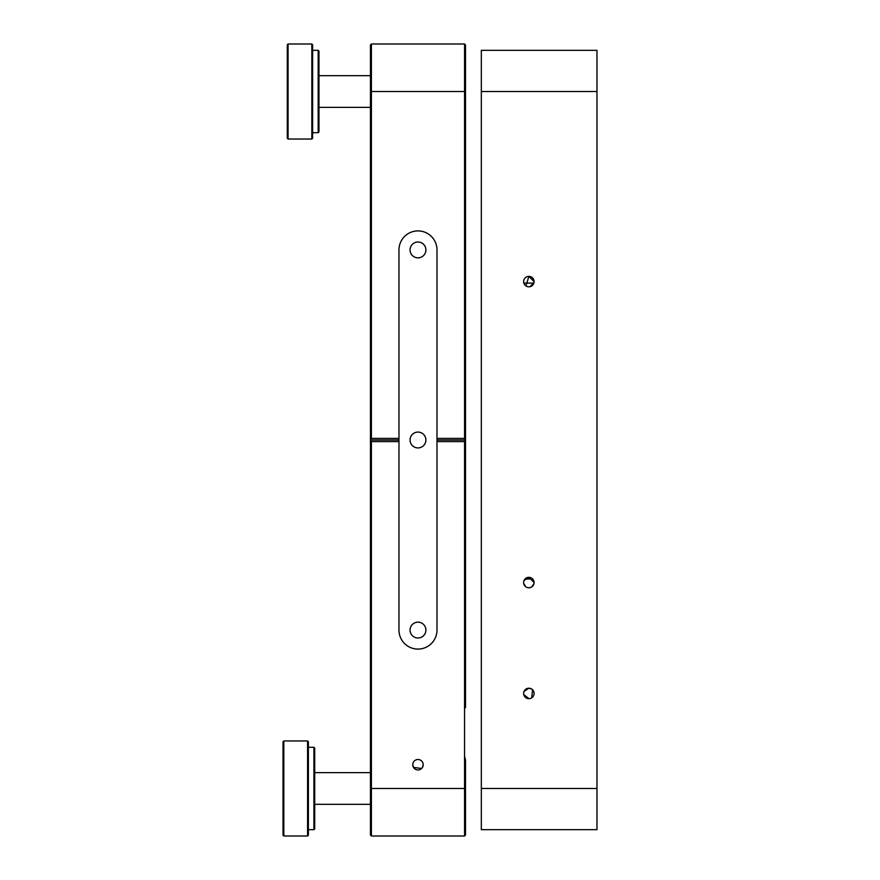 <?xml version="1.0" encoding="UTF-8"?>
<svg xmlns="http://www.w3.org/2000/svg" width="880" height="880" viewBox="0 0 880 880"><rect width="100%" height="100%" fill="white"/><g stroke="black" fill="none" stroke-linecap="round" stroke-linejoin="round"><path stroke-width="1.32" d="M371.404 523.952L370.458 523.952L370.458 440.638L371.404 441.584L371.404 788.48L370.458 788.48L370.458 440L398.97 440L398.97 438.416L371.404 438.416L370.458 439.362L370.458 91.52L370.458 274.153L371.404 274.153M370.458 274.153L370.458 440M371.404 438.416L371.404 91.52L370.458 91.52L370.458 44.946L371.404 44L371.404 91.52L464.552 91.52L464.552 44L465.498 44.946L465.498 439.362L464.552 438.416L464.552 91.52L465.498 91.52L465.498 295.856L464.552 295.856M370.458 523.952L370.458 685.993L371.404 685.993M370.458 685.993L370.458 835.054L371.404 836L371.404 788.48L464.552 788.48L464.552 441.584L436.986 441.584L436.986 630.08A19.008 19.008 0 0 1 417.978 649.088A19.008 19.008 0 0 1 398.97 630.08L398.97 441.584L371.404 441.584M464.552 441.584L465.498 440.638L465.498 707.696L464.552 707.696M370.458 575.113L371.404 575.113M412.753 764.72A5.225 5.225 0 0 1 417.978 759.495A5.225 5.225 0 0 1 423.203 764.72A5.225 5.225 0 0 1 417.978 769.945A5.225 5.225 0 0 1 412.753 764.72L413.49 767.404L421.608 768.482M422.455 767.415L423.203 764.72L422.466 767.404M414.348 768.482L413.49 767.404M410.058 440A7.92 7.92 0 0 1 417.978 432.08A7.92 7.92 0 0 1 425.898 440A7.92 7.92 0 0 1 417.978 447.92A7.92 7.92 0 0 1 410.058 440M410.058 630.08A7.92 7.92 0 0 1 417.978 622.16A7.92 7.92 0 0 1 425.898 630.08A7.92 7.92 0 0 1 417.978 638A7.92 7.92 0 0 1 410.058 630.08M410.058 249.92A7.92 7.92 0 0 1 417.978 242A7.92 7.92 0 0 1 425.898 249.92A7.92 7.92 0 0 1 417.978 257.84A7.92 7.92 0 0 1 410.058 249.92M398.97 440L398.97 441.584M398.97 438.416L398.97 249.92A19.008 19.008 0 0 1 417.978 230.912A19.008 19.008 0 0 1 436.986 249.92L436.986 441.584M465.498 707.696L465.498 440L436.986 440M464.706 788.48L464.706 756.8L465.498 759.968L465.498 788.48L464.552 788.48L464.552 836L371.404 836M465.498 788.48L465.498 835.054L464.552 836M398.97 44L436.986 44M370.458 44.946L371.404 44L464.552 44L465.498 44.946M465.498 440L465.498 295.856M465.498 503.36C465.498 517.605 465.498 517.605 465.498 503.36C465.498 489.115 465.498 489.115 465.498 503.36M464.552 438.416L436.986 438.416M534.083 281.6L528.858 276.375A5.225 5.225 0 0 0 523.633 281.6A5.225 5.225 0 0 0 528.858 286.825A5.225 5.225 0 0 0 534.083 281.6A5.225 5.225 0 0 0 528.858 276.375L525.954 285.945M534.083 582.56L528.858 577.335A5.225 5.225 0 0 0 523.633 582.56A5.225 5.225 0 0 0 528.858 587.785A5.225 5.225 0 0 0 534.083 582.56A5.225 5.225 0 0 0 528.858 577.335L524.029 580.547M523.732 583.583L525.954 586.905M531.762 689.095L528.858 688.215A5.225 5.225 0 0 0 523.633 693.44A5.225 5.225 0 0 0 528.858 698.665A5.225 5.225 0 0 0 534.083 693.44A5.225 5.225 0 0 0 528.858 688.215L524.029 691.427M523.732 694.463L528.858 698.665M596.97 50.336L481.338 50.336L596.97 50.336L596.97 91.52L481.338 91.52L481.338 50.336M596.97 91.52L596.97 829.664L481.338 829.664L481.338 91.52M531.762 697.785L532.554 689.744M528.858 587.785L530.871 587.389M531.762 586.905L533.984 583.583M529.881 286.726L533.984 282.623M283.03 835.208L283.03 741.752L283.822 740.96L283.822 836L283.03 835.208M307.582 740.96L308.374 741.752L308.374 835.208L307.582 836L307.582 740.96L283.822 740.96M313.918 747.296L314.71 748.088L314.71 828.872L313.918 829.664L313.918 747.296L308.374 747.296M464.552 123.673L465.498 123.673L465.498 91.52M287.287 138.248L287.287 44.792L288.079 44L288.079 139.04L287.287 138.248M311.839 44L312.631 44.792L312.631 138.248L311.839 139.04L311.839 44L288.079 44M318.175 50.336L318.967 51.128L318.967 131.912L318.175 132.704L318.175 50.336L312.631 50.336M371.404 299.409L370.458 299.409M371.404 711.249L370.458 711.249M371.404 600.369L370.458 600.369M465.498 551.782L464.552 551.463M371.404 551.463L370.458 551.782M371.404 569.459L370.458 569.459M371.404 680.339L370.458 680.339M371.404 268.499L370.458 268.499M523.842 283.096L533.863 283.096M525.019 579.007L532.697 579.007M596.97 788.48L481.338 788.48M465.498 267.344L464.552 267.344M371.404 300.388L370.458 300.388M465.498 679.184L464.552 679.184M371.404 712.228L370.458 712.228M465.498 568.304L464.552 568.304M371.404 601.348L370.458 601.348M371.404 764.72L370.458 764.72M371.404 482.768L370.458 482.768M370.458 115.28L371.404 115.28M371.404 563.772L370.458 563.772M465.498 596.816L464.552 596.816M371.404 596.816L370.458 596.816M371.404 674.652L370.458 674.652M371.404 707.696L370.458 707.696M371.404 262.812L370.458 262.812M371.404 295.856L370.458 295.856M307.582 836L283.822 836M313.918 829.664L308.374 829.664M370.458 772.64L314.71 772.64M370.458 804.32L314.71 804.32M311.839 139.04L288.079 139.04M318.175 132.704L312.631 132.704M370.458 75.68L318.967 75.68M370.458 107.36L318.967 107.36"/></g></svg>
